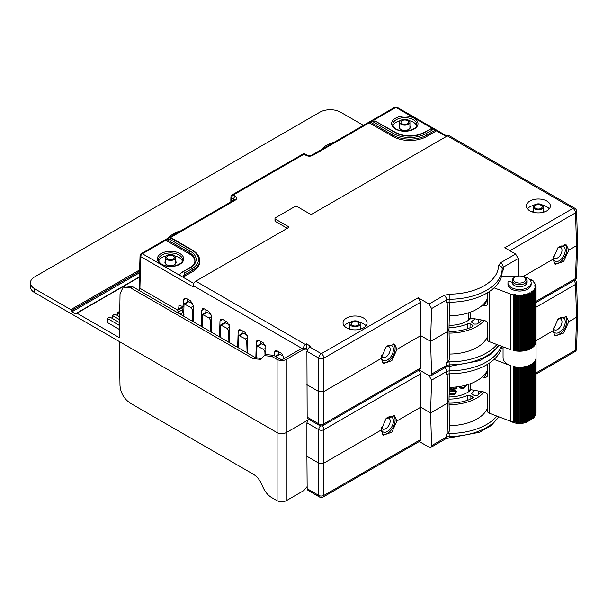 <?xml version="1.0" encoding="UTF-8"?>
<svg xmlns="http://www.w3.org/2000/svg" width="608" height="608" viewBox="0 0 608 608"><rect width="100%" height="100%" fill="white"/><g stroke="black" fill="none" stroke-linecap="round" stroke-linejoin="round"><path stroke-width="0.91" d="M574.78 208.225A3.656 2.105 120 0 0 572.956 208.407A3.656 2.105 60 0 1 575.54 212.823A3.656 2.105 -1.7 0 0 576.604 211.28A3.656 3.656 0 0 0 574.78 208.225L449.221 135.728A3.656 2.105 120 0 0 447.389 135.911L312.33 213.887A1.771 1.018 180 0 1 309.829 213.887L297.251 206.621A1.771 1.018 0 0 0 294.751 206.621L275.5 217.74A1.771 1.018 0 0 0 274.983 218.454A1.771 1.018 0 0 0 275.5 219.176L288.086 226.442A1.771 1.018 180 0 1 288.602 227.164A1.771 1.018 180 0 1 288.086 227.886L195.761 281.185A3.656 2.105 120 0 0 193.184 285.608L301.842 348.338M194.925 261.106A19.441 11.225 0 0 0 189.27 253.863L189.27 252.518A19.441 11.225 180 0 1 194.963 260.452C195.008 263.104 193.192 265.567 189.514 267.847L180.515 273.44A4.712 2.721 -60 0 0 179.664 275.28L183 277.202L192.599 271.662A24.153 13.946 0 0 0 199.675 261.797L199.675 260.452C199.553 256.333 197.114 252.867 192.356 250.048L170.666 237.53L169.959 237.515L171.327 238.306L169.662 239.271L166.622 239.438A4.712 2.721 -120 0 0 166.47 239.514A4.712 2.721 -120 0 0 165.771 240.297L189.27 253.863M287.333 228.319L275.5 221.487A1.771 1.018 180 0 1 274.983 220.765L274.983 218.454M446.325 136.526L436.498 130.849L426.892 136.397L426.892 135.044A1.178 0.684 -120 0 0 426.056 133.6A22.975 13.262 180 0 1 393.566 133.6L373.122 121.805L370.082 121.972A4.712 2.721 -120 0 0 369.93 122.048A4.712 2.721 -120 0 0 369.238 122.831L392.73 136.397A24.153 13.946 0 0 0 426.892 136.397M435.647 129.99L432.607 129.823L430.943 128.858L432.311 128.068A4.712 2.721 -60 0 1 432.463 128.144L435.799 130.066A4.712 2.721 120 0 0 435.647 129.99L426.892 135.044A24.153 13.946 180 0 1 392.73 135.044L370.082 121.972M430.943 128.858L424.392 132.643A1.178 0.684 -120 0 0 423.806 132.582L432.311 128.068M374.786 120.84L395.823 132.582A1.178 0.684 -60 0 0 395.23 132.643L374.786 120.84L373.122 121.805M369.93 122.048L373.266 120.126A4.712 2.721 60 0 1 373.418 120.05M436.498 130.849A4.712 2.721 120 0 0 435.799 130.066M431.65 128.052L395.899 107.411A2.356 1.36 -60 0 1 397.077 107.289A2.356 2.356 0 0 0 394.721 107.289A2.356 1.36 60 0 1 395.899 107.411L374.049 120.019M369.254 122.793L312.763 155.405A2.356 1.36 -120 0 0 311.585 155.291L394.721 107.289M232.134 201.164L230.835 199.827L230.926 196.893A2.356 1.36 1.7 0 0 231.618 197.896A2.356 1.36 -60 0 1 233.282 195.039A2.356 1.36 -120 0 0 232.104 194.925A2.356 2.356 0 0 0 230.926 196.893M139.392 277.172L76.988 313.204L119.381 337.683L120.042 293.801L123.158 287.128L125.225 285.935L132.567 286.68L255.178 357.474L261.478 358.659M119.609 322.65L109.866 317.019L107.365 318.463L107.365 322.506L119.502 329.513M363.409 125.37L340.624 112.214A14.691 8.482 0 0 0 319.854 112.214L34.74 276.822A14.691 8.482 0 0 0 30.438 282.766A14.691 8.482 0 0 0 34.74 288.815L34.717 292.684A14.729 8.504 180 0 1 30.4 286.619L30.438 282.766M34.717 292.684L277.088 432.615L277.088 500.711L271.7 497.602C267.756 495.193 264.731 491.469 262.641 486.408L262.2 485.29C260.102 480.236 257.078 476.505 253.133 474.103L130.492 403.294C124.116 399.023 120.612 393.057 119.989 385.411L119.32 341.529M76.395 313.546L75.81 313.979L76.395 313.644L75.81 313.979L71.972 311.767L70.817 309.647L34.74 288.815M271.73 356.349L277.088 359.442C280.144 360.939 283.199 360.939 286.254 359.442L303.764 349.326L301.948 348.278L282.918 359.267L280.417 359.267L273.554 355.3L271.73 356.349L264.343 355.634L260.551 359.351L253.164 358.636L130.545 287.842L123.158 287.128M286.254 359.442L286.254 432.615C283.199 434.066 280.144 434.066 277.088 432.615L277.088 359.442M264.343 355.634L266.213 354.555L273.554 355.3M165.794 240.259L142.401 253.764A2.356 1.36 -120 0 0 141.223 253.65A2.356 2.356 0 0 0 140.045 255.618L139.088 287.212L139.779 288.207L177.293 309.867L178.182 309.951L178.562 309.16L179.041 305.239L182.947 306.63L183.51 299.797L184.292 298.156L186.139 298.33L190.654 300.937L193.192 305.391L193.192 321.685M178.6 313.257L178.562 311.995L177.293 309.867M183.684 316.198L184.034 303.871L188.161 301.492L192.896 303.81M193.192 309.046L192.25 309.594L190.973 307.466L184.034 303.871M192.25 309.594L192.599 321.343M202.099 326.823L202.449 314.503L206.576 312.117L211.06 314.298M211.356 319.527L210.406 320.074L209.137 317.946L202.449 314.503M210.406 320.074L210.763 331.831M220.263 337.311L220.613 324.991L224.732 322.605L229.224 324.778M229.52 330.015L228.57 330.562L227.301 328.434L220.613 324.991M228.57 330.562L228.927 342.312M238.42 347.799L238.777 335.472L242.896 333.093L247.388 335.266M247.684 340.503L246.734 341.05L245.465 338.922L238.777 335.472M246.734 341.05L247.091 352.8M256.584 358.173L256.941 345.96L261.06 343.581L265.552 345.754M265.848 350.991L264.898 351.538L263.629 349.41L256.941 345.96M264.898 351.538L265.012 355.247M281.147 359.526L275.386 356.356M140.045 255.618A2.356 1.36 1.7 0 0 140.729 256.622L193.162 286.885L193.184 285.608M284.164 358.545L281.633 353.461L277.111 350.854L275.272 350.679L274.482 352.321L274.383 355.779M265.848 354.768L265.848 347.335L263.31 342.889L258.947 340.366L257.108 340.199L256.318 341.833L255.839 357.831M247.684 353.142L247.684 336.847L245.146 332.401L240.783 329.886L238.944 329.711L238.154 331.345L237.675 347.366M229.52 342.654L229.52 326.359L226.982 321.913L222.619 319.398L220.78 319.223L219.997 320.864L219.511 336.878M211.356 332.173L211.356 315.871L208.818 311.425L204.455 308.91L202.616 308.735L201.833 310.376L201.347 326.39M283.868 356.334L279.224 354.069L275.318 356.318M180.242 314.207L182.78 312.74L184.057 314.868M182.78 312.74L182.689 309.616L181.42 307.488M182.689 306.721L182.309 307.572L178.182 309.951M187.5 301.872L187.583 299.166M205.899 309.746L205.816 312.558M224.063 320.234L223.98 323.046M242.227 330.714L242.144 333.526M260.391 341.202L260.308 344.014M278.555 351.69L278.472 354.502M523.222 276.465L552.953 259.297L555.172 264.366L563.654 261.47L568.784 250.162L576.528 245.685L577.6 244.234L576.604 211.28M536.058 301.332L575.54 278.54A3.656 2.105 60 0 1 574.78 280.166A3.656 3.656 0 0 0 576.604 277.111A3.656 2.105 -178.3 0 1 575.54 278.54L576.528 245.685L575.54 212.823L509.876 250.732M306.379 348.962L306.455 343.839L310.536 346.195L309.449 346.826L321.328 353.681A3.656 2.105 120 0 0 318.744 358.104A3.656 2.037 -0 0 0 323.912 358.104A3.656 2.105 -120 0 0 321.328 353.681L418.19 297.76L429.05 304.03L444.03 295.389A3.656 2.105 60 0 1 446.606 299.911L449.19 299.242L449.19 294.15L444.03 295.389M307.146 486.567L303.825 490.557L286.254 500.711L286.254 432.615L307.701 420.234M307.215 349.691L306.546 349.06L303.764 349.326M499.008 416.883L491.142 425.6L479.484 432.288L449.206 437.98L449.206 436.438L446.622 437A3.656 2.105 60 0 1 445.869 438.725L430.874 447.382L429.058 447.192L419.254 441.53M536.058 340.632L552.953 330.874L555.172 335.943L563.654 333.047L568.784 321.738L576.528 317.262L577.6 315.81L576.604 282.857A3.656 3.656 0 0 0 575.062 279.984M536.058 372.917L575.54 350.124A3.656 2.105 60 0 1 574.78 351.743A3.656 3.656 0 0 0 576.604 348.688A3.656 2.105 -178.3 0 1 575.54 350.124L576.528 317.262L575.54 284.407A3.656 2.105 -1.7 0 0 576.604 282.857M500.65 262.694L498.507 265.673A3.656 2.979 0.1 0 1 502.162 268.66L503.234 267.224A3.656 2.105 -120 0 0 500.65 262.694L515.622 254.053L504.754 247.775L572.956 208.407L447.389 135.911M515.622 254.053L518.252 258.552L518.252 276.062M518.252 258.552L503.234 267.224L503.234 270.104L502.162 271.594L502.162 268.66A53.025 30.613 180 0 1 449.19 299.242L449.107 302.222L446.523 302.845L446.606 299.911L431.589 308.583L429.05 304.03M430.874 447.382L431.596 445.679L430.601 412.916L420.728 407.216L420.728 439.5L419.999 441.104L323.152 497.017A3.656 2.105 -120 0 0 323.912 495.398A3.656 2.181 180 0 1 318.744 495.398A3.656 2.105 120 0 0 319.504 497.017A3.656 3.656 0 0 0 323.152 497.017M419.094 370.052L420.728 373.783L420.728 407.216L396.978 420.926L394.562 415.743L386.019 418.608L381.148 430.069L383.367 435.13L391.848 432.235L396.978 420.926M448.985 400.702L447.389 403.226L430.601 412.916L431.589 380.16L429.058 375.615L430.874 375.805L431.596 374.095L430.601 341.339L420.728 335.639L420.728 367.924L419.999 369.527L323.152 425.44A3.656 2.105 -120 0 0 323.912 423.822A3.656 2.181 180 0 1 318.744 423.822L318.744 391.537L323.912 391.537L381.148 358.484L383.367 363.554L391.848 360.658L396.978 349.349L420.728 335.639L420.728 302.206L418.19 297.76M419.254 369.953L429.058 375.615M448.985 329.118L447.389 331.649L430.601 341.339L431.589 308.583M396.978 349.349L394.562 344.166L386.019 347.024L381.148 358.484M319.504 497.017L307.899 490.322L307.162 488.71L306.911 456.281L318.744 463.114L323.912 463.114L323.912 429.681A3.656 2.105 -120 0 0 322.103 425.843M420.728 439.5L323.912 495.398L323.912 463.114L381.148 430.069M306.911 456.281L306.911 422.849L308.545 419.117M307.162 417.134L318.744 423.822A3.656 2.105 120 0 0 319.504 425.44L307.899 418.745L307.162 417.134L306.911 351.272L309.449 346.826M195.761 281.185L305.368 344.462L306.455 343.839M346.575 327.841A12.016 6.939 0 0 0 359.67 329.346A12.016 6.939 0 0 0 367.088 322.939A12.016 6.939 0 0 0 363.569 318.03A12.016 6.939 0 0 0 350.474 316.525A12.016 6.939 0 0 0 343.056 322.939A12.016 6.939 0 0 0 346.575 327.841M529.872 210.854A12.016 6.939 0 0 0 542.967 212.359A12.016 6.939 0 0 0 550.392 205.952A12.016 6.939 0 0 0 546.866 201.043A12.016 6.939 0 0 0 533.771 199.538A12.016 6.939 0 0 0 526.353 205.952A12.016 6.939 0 0 0 529.872 210.854M305.368 344.462L302.898 347.86M301.948 348.278L304.707 347.996L306.546 349.06M169.662 239.271L190.099 251.074A20.619 11.902 180 0 1 190.099 267.908L181.708 272.354M183.555 271.692L185.22 272.65L183.844 275.371A4.712 2.721 120 0 0 183 277.202L193.77 283.427M166.47 239.514L169.807 237.591A4.712 2.721 60 0 1 169.959 237.515M234.392 200.07L234.186 199.979A2.356 1.36 60 0 1 235.364 200.093C237.188 198.808 237.188 197.524 235.364 196.247A2.356 1.36 120 0 0 233.7 199.097L234.369 199.857M305.193 154.09A2.356 2.356 0 0 0 302.837 154.09A2.356 1.36 60 0 1 304.015 154.204A2.356 1.36 -60 0 1 305.193 154.09L307.276 155.291A2.356 1.36 120 0 0 306.098 155.405C308.317 156.461 310.544 156.461 312.763 155.405M568.784 250.162L566.367 244.978L557.825 247.836L552.953 259.297M543.499 210.429A5.594 3.23 180 0 1 543.97 211.721A5.594 3.23 180 0 1 543.932 212.101M532.813 212.101A5.594 3.23 180 0 1 532.775 211.721A5.594 3.23 180 0 1 533.246 210.429M549.298 208.84A12.016 6.939 0 0 0 546.866 206.819A12.016 6.939 0 0 0 542.724 205.253M534.014 205.253A12.016 6.939 0 0 0 527.44 208.84M534.744 208.909A5.122 2.956 180 0 1 533.246 206.819A5.122 2.956 180 0 1 536.408 204.083A5.122 2.956 180 0 1 541.994 204.721A5.122 2.956 180 0 1 543.499 206.819A5.122 2.956 180 0 1 540.33 209.547A5.122 2.956 180 0 1 534.744 208.909M535.663 208.377A3.83 2.212 180 0 1 534.538 206.819A3.83 2.212 180 0 1 536.902 204.774A3.83 2.212 180 0 1 541.082 205.253A3.83 2.212 180 0 1 542.199 206.819A3.83 2.212 180 0 1 539.836 208.863A3.83 2.212 180 0 1 535.663 208.377M573.861 280.698A3.656 2.105 60 0 1 575.54 284.407L536.058 307.2M568.784 321.738L566.367 316.555L557.825 319.42L552.953 330.874M449.107 302.222A53.025 30.613 0 0 0 502.162 271.609A53.025 30.613 0 0 0 502.162 271.594M449.639 359.085L448.035 361.623L446.538 362.49L449.122 361.874A53.025 30.613 0 0 0 496.926 344.523M449.662 359.282L449 329.46M449.54 354.046A39.474 22.792 0 0 0 487.684 336.171M499.008 345.306L491.142 354.023L479.484 360.711L449.206 366.396L449.206 364.853L446.622 365.423L446.538 362.49M449 329.361L449.616 302.222M487.684 297.882A39.474 22.792 180 0 1 449.312 315.757M480.936 319.892L480.951 320.773M449.084 333.108A39.034 22.534 0 0 0 484.211 320.469A3.656 2.85 27.9 0 1 487.684 324.064L487.684 339.933A1.771 1.383 -152.1 0 0 489.372 341.681L510.553 349.653L510.553 294.044A16.5 9.523 0 0 0 513.22 294.857L514.626 294.546L515.903 295.222L519.992 295.458L520.623 294.994L522.249 295.336L524.438 294.561L525.327 294.85L527.212 293.846L528.96 293.74L529.044 293.147L530.716 292.912L531.377 292.57L531.248 291.908L533.36 291.179L532.988 290.411L534.835 289.598L534.189 288.747L535.747 287.873L534.797 286.984L536.058 286.087L534.804 285.182L535.762 284.293L534.204 283.419L534.858 282.568L533.018 281.755L533.398 280.98L531.293 280.25L531.422 279.581L530.769 279.247L529.408 279.277M474.81 318.805A29.366 16.956 0 0 1 471.892 321.298L471.496 321.959L472.013 322.658L474.491 324.094L477.098 324.026A36.389 21.006 0 0 0 481.65 320.013M449.046 331.588A36.389 21.006 0 0 0 472.431 326.716L473.062 325.956L472.545 325.212L470.068 323.783L470.06 327.765M449.054 327.53A29.366 16.956 0 0 0 467.704 323.714L470.068 323.783M471.132 318.159A25.62 14.79 180 0 1 449.099 325.371M471.892 321.298L471.93 322.612M467.704 323.714L467.696 328.647M431.596 374.095L446.622 365.423A3.656 2.105 60 0 1 445.869 367.148L430.867 375.805M444.934 367.68A3.656 2.105 60 0 1 446.606 371.488L449.19 370.819L449.19 365.727M501.874 346.385A53.025 30.613 0 0 1 449.107 373.806L446.523 374.422L446.606 371.488L431.589 380.16M449.639 430.662L448.035 433.2L446.538 434.066L449.122 433.451A53.025 30.613 0 0 0 496.926 416.1M449.662 430.859L449 401.037M449.54 425.63A39.474 22.792 0 0 0 487.684 407.755M431.596 445.679L446.622 437L446.538 434.066M449 400.938L449.616 373.798M487.684 369.459A39.474 22.792 180 0 1 449.312 387.334M480.936 391.468L480.951 392.35M449.084 404.692A39.034 22.534 0 0 0 484.211 392.046A3.656 2.85 27.9 0 1 487.684 395.641L487.684 411.517A1.771 1.383 -152.1 0 0 489.372 413.258L510.553 421.23A16.5 9.523 0 0 0 513.22 422.043L513.22 366.434A16.5 9.523 0 0 0 516.306 366.981A16.5 9.523 0 0 0 519.528 367.164A16.5 9.523 0 0 0 522.743 366.989A16.5 9.523 0 0 0 525.844 366.449A16.5 9.523 0 0 0 528.694 365.575A16.5 9.523 0 0 0 531.202 364.39A16.5 9.523 0 0 0 533.262 362.953A16.5 9.523 0 0 0 534.789 361.304A16.5 9.523 0 0 0 535.732 359.518A16.5 9.523 0 0 0 536.058 357.664A16.5 9.523 0 0 0 536.058 357.641L536.058 341.673A16.5 9.523 0 0 0 536.058 341.65A16.5 9.523 0 0 1 536.058 341.688L535.747 342M474.81 390.389A29.366 16.956 0 0 1 471.892 392.874L471.496 393.536L472.013 394.242L474.491 395.671L477.098 395.603A36.389 21.006 0 0 0 481.65 391.59M449.046 403.165A36.389 21.006 0 0 0 472.431 398.301L473.062 397.533L472.545 396.788L470.068 395.36L470.06 399.342M449.054 399.106A29.366 16.956 0 0 0 467.704 395.291L470.068 395.36M471.132 389.736A25.62 14.79 180 0 1 449.099 396.948M471.892 392.874L471.93 394.189M467.704 395.291L467.696 400.224M306.911 384.704L318.744 391.537L318.744 358.104L306.911 351.272M320.553 425.843A3.656 2.105 120 0 0 318.744 429.681A3.656 2.037 0 0 0 323.912 429.681L420.728 373.783M366.001 325.827A12.016 6.939 0 0 0 363.569 323.806A12.016 6.939 0 0 0 359.427 322.24M350.717 322.24A12.016 6.939 0 0 0 344.143 325.827M360.194 327.416A5.594 3.23 180 0 1 360.666 328.708A5.594 3.23 180 0 1 360.628 329.088M349.516 329.088A5.594 3.23 180 0 1 349.471 328.708A5.594 3.23 180 0 1 349.942 327.416M351.447 325.896A5.122 2.956 180 0 1 349.942 323.806A5.122 2.956 180 0 1 353.111 321.07A5.122 2.956 180 0 1 358.697 321.708A5.122 2.956 180 0 1 360.194 323.806A5.122 2.956 180 0 1 357.033 326.534A5.122 2.956 180 0 1 351.447 325.896M352.366 325.364A3.83 2.212 180 0 1 351.242 323.806A3.83 2.212 180 0 1 353.605 321.761A3.83 2.212 180 0 1 357.778 322.24A3.83 2.212 180 0 1 358.902 323.806A3.83 2.212 180 0 1 356.539 325.85A3.83 2.212 180 0 1 352.366 325.364M286.254 500.711C283.199 502.2 280.144 502.2 277.088 500.711M175.651 261.075A5.594 3.23 180 0 1 176.115 262.337A5.594 3.23 180 0 1 172.695 265.354A5.594 3.23 180 0 1 166.562 264.662A5.594 3.23 180 0 1 164.928 262.337A5.594 3.23 180 0 1 165.399 261.075M182.324 261.06A12.016 6.939 0 0 0 179.018 257.473A12.016 6.939 0 0 0 174.876 255.907M166.166 255.907A12.016 6.939 0 0 0 158.718 261.06M107.365 318.463L119.563 325.508M112.45 318.516L112.45 315.529L119.654 319.686M119.7 316.829L114.95 314.085L112.45 315.529M117.534 315.582L117.534 312.596L119.738 313.872M119.784 311.296L117.534 312.596M416.609 125.795A12.016 6.939 0 0 0 413.311 122.2A12.016 6.939 0 0 0 409.169 120.642M400.459 120.642A12.016 6.939 0 0 0 393.011 125.795M409.936 125.81A5.594 3.23 180 0 1 410.408 127.072A5.594 3.23 180 0 1 406.988 130.089A5.594 3.23 180 0 1 400.854 129.398A5.594 3.23 180 0 1 399.213 127.072A5.594 3.23 180 0 1 399.684 125.81M401.189 124.298A5.122 2.956 180 0 1 399.684 122.2A5.122 2.956 180 0 1 402.853 119.472A5.122 2.956 180 0 1 408.439 120.11A5.122 2.956 180 0 1 409.936 122.2A5.122 2.956 180 0 1 406.775 124.936A5.122 2.956 180 0 1 401.189 124.298M402.101 123.766A3.83 2.212 180 0 1 400.984 122.2A3.83 2.212 180 0 1 403.347 120.164A3.83 2.212 180 0 1 407.52 120.642A3.83 2.212 180 0 1 408.644 122.2A3.83 2.212 180 0 1 406.281 124.245A3.83 2.212 180 0 1 402.101 123.766M382.25 434.127A10.898 6.293 120 0 0 390.541 430.852A10.898 6.293 120 0 0 395.109 420.082A10.898 6.293 120 0 0 393.095 415.249M381.368 427.606A8.542 4.932 120 0 0 381.36 428.024A8.542 4.932 120 0 0 387.395 431.505A8.542 4.932 120 0 0 393.437 421.048A8.542 4.932 120 0 0 387.395 417.559A8.542 4.932 120 0 0 386.369 418.258M381.459 427.158A6.247 3.602 120 0 0 382.652 429.005A6.247 3.602 120 0 0 387.463 427.333A6.247 3.602 120 0 0 390.192 421.048A6.247 3.602 120 0 0 388.9 418.19A6.247 3.602 120 0 0 386.521 418.137M554.055 334.94A10.898 6.293 120 0 0 562.339 331.656A10.898 6.293 120 0 0 566.907 320.895A10.898 6.293 120 0 0 564.9 316.061M553.174 328.419A8.542 4.932 120 0 0 553.158 328.829A8.542 4.932 120 0 0 559.2 332.318A8.542 4.932 120 0 0 565.242 321.86A8.542 4.932 120 0 0 559.2 318.372A8.542 4.932 120 0 0 558.167 319.071M553.257 327.97A6.247 3.602 120 0 0 554.45 329.817A6.247 3.602 120 0 0 559.269 328.145A6.247 3.602 120 0 0 561.99 321.86A6.247 3.602 120 0 0 560.698 318.995A6.247 3.602 120 0 0 558.326 318.949M529.097 279.004L529.013 278.411L527.919 278.175M503.067 346.834L503.067 357.641A16.5 9.523 0 0 0 507.9 364.374A16.5 9.523 0 0 0 510.553 365.621L494.091 359.427M516.808 295.328L516.808 350.93L514.626 350.155L513.22 350.459A16.5 9.523 0 0 0 516.306 351.006A16.5 9.523 0 0 0 519.528 351.196A16.5 9.523 0 0 0 522.743 351.014A16.5 9.523 0 0 0 525.844 350.482A16.5 9.523 0 0 0 528.694 349.6A16.5 9.523 0 0 0 531.202 348.422A16.5 9.523 0 0 0 533.262 346.978A16.5 9.523 0 0 0 534.789 345.336A16.5 9.523 0 0 0 535.732 343.55A16.5 9.523 0 0 0 536.058 341.688L535.838 341.422M516.352 276.511L501.516 276.374M494.091 287.842L510.553 294.044M521.596 290.92A8.664 5.001 180 0 1 517.53 290.92M484.188 320.462L470.812 318.106L469.33 318.455L468.289 319.747L468.289 312.9M487.684 292.63L487.684 303.377A3.656 2.85 27.9 0 1 487.418 304.471A3.656 2.85 27.9 0 1 484.188 305.74L482.228 305.398M489.372 291.551L489.372 341.681M535.602 343.262L534.835 343.961M534.759 345.04L533.414 345.694L533.414 290.084M533.33 291.285L533.36 346.788L532.813 347.13L531.795 347.176L531.795 291.566M531.377 347.305L531.795 347.176M531.369 292.608L531.377 348.179L530.716 348.521L529.697 348.445L529.697 292.836M528.96 293.74L528.96 349.349L529.697 348.445M528.96 349.349L527.212 349.456L527.212 293.846M526.186 294.644L526.186 350.254L527.212 349.456M526.186 350.254L524.438 350.17L524.438 294.561M519.992 295.458L519.992 351.067L521.474 350.558L522.743 351.014L524.438 350.17M519.992 351.067L518.434 350.596L518.434 294.994M516.808 350.93L518.434 350.596M516.808 367.034L516.808 422.514L514.626 421.739L513.22 422.043M516.808 422.514L517.59 422.127L519.065 422.644L521.474 422.134L522.249 422.522L522.249 367.042M526.186 366.366L526.186 421.838L524.438 421.747L522.249 422.522M526.186 421.838L526.467 421.268L528.185 421.222L529.697 420.022L531.377 419.756L531.369 364.291M531.377 418.882L533.36 418.372L533.33 362.885M533.36 417.278L534.759 416.617M534.835 415.538L535.602 414.838M535.747 413.577L535.838 412.999M503.067 347.966L501.516 347.951M489.372 363.128L489.372 413.258M484.188 392.038L470.812 389.682L469.33 390.032L468.289 391.324L468.289 384.476M487.684 364.215L487.684 374.954A3.656 2.85 27.9 0 1 487.418 376.048A3.656 2.85 27.9 0 1 484.188 377.325L482.228 376.975M466.845 384.917L463.38 388.793L459.686 387.904L459.238 386.582M449.236 390.952L449.935 390.868A25.095 14.493 0 0 0 454.738 390.503L456.783 391.24L454.738 394.356L456.661 391.088M449.152 394.622L449.935 394.714A25.095 14.493 0 0 0 454.738 394.356M449.266 389.432A25.095 14.493 0 0 0 457.018 388.694L457.018 387.737A25.095 14.493 0 0 1 452.975 388.299L452.975 387.228M449.289 388.466A25.095 14.493 0 0 0 451.774 388.39L451.774 387.288M459.587 387.737L463.159 388.466L466.435 385.031M460.537 387.038L460.195 386.422M460.324 386.407L460.636 387.197L463.38 387.828L465.926 385.176M449.16 394.334L449.707 394.379A24.51 14.151 0 0 0 454.526 394.037M449.221 391.567L449.707 391.491A24.51 14.151 0 0 0 454.526 391.149L455.643 391.696M449.213 392.008L449.935 391.826A25.095 14.493 0 0 0 454.738 391.468L454.526 391.149M449.175 393.566L449.935 393.748A25.095 14.493 0 0 0 454.738 393.391L455.772 391.848L454.738 391.468M457.018 388.694L456.813 387.775M449.274 389.09A24.51 14.151 0 0 0 456.813 388.375M452.975 388.299L452.762 387.243M382.25 362.55A10.898 6.293 120 0 0 390.541 359.267A10.898 6.293 120 0 0 395.109 348.506A10.898 6.293 120 0 0 393.095 343.672M381.368 356.03A8.542 4.932 120 0 0 381.36 356.44A8.542 4.932 120 0 0 387.395 359.928A8.542 4.932 120 0 0 393.437 349.471A8.542 4.932 120 0 0 387.395 345.982A8.542 4.932 120 0 0 386.369 346.674M381.459 355.581A6.247 3.602 120 0 0 382.652 357.428A6.247 3.602 120 0 0 387.463 355.748A6.247 3.602 120 0 0 390.192 349.471A6.247 3.602 120 0 0 388.9 346.606A6.247 3.602 120 0 0 386.521 346.56M554.055 263.363A10.898 6.293 120 0 0 562.339 260.08A10.898 6.293 120 0 0 566.907 249.318A10.898 6.293 120 0 0 564.9 244.484M553.174 256.834A8.542 4.932 120 0 0 553.158 257.252A8.542 4.932 120 0 0 559.2 260.741A8.542 4.932 120 0 0 565.242 250.276A8.542 4.932 120 0 0 559.2 246.795A8.542 4.932 120 0 0 558.167 247.486M553.257 256.394A6.247 3.602 120 0 0 554.45 258.233A6.247 3.602 120 0 0 559.269 256.561A6.247 3.602 120 0 0 561.99 250.276A6.247 3.602 120 0 0 560.698 247.418A6.247 3.602 120 0 0 558.326 247.372M192.576 303.62L192.576 303.073M209.813 313.576L210.52 313.166L209.813 313.576M321.146 149.766A23.735 23.735 0 0 1 327.332 144.864A23.514 16.165 -108 0 1 328.852 144.172A18.574 10.724 -60 0 1 330.775 143.313A23.735 23.735 0 0 1 333.83 142.447M167.595 238.42A23.735 23.735 0 0 1 170.316 235.843A23.514 13.794 -119.2 0 1 172.687 234.513A18.574 10.724 -60 0 1 177.224 231.967A18.574 10.724 -60 0 1 177.27 231.952M167.816 259.031A3.83 2.212 180 0 1 166.691 257.473A3.83 2.212 180 0 1 169.054 255.428A3.83 2.212 180 0 1 173.227 255.907A3.83 2.212 180 0 1 174.352 257.473A3.83 2.212 180 0 1 171.988 259.51A3.83 2.212 180 0 1 167.816 259.031M166.896 259.563A5.122 2.956 180 0 1 165.399 257.473A5.122 2.956 180 0 1 168.56 254.737A5.122 2.956 180 0 1 174.146 255.375A5.122 2.956 180 0 1 175.651 257.473A5.122 2.956 180 0 1 172.482 260.201A5.122 2.956 180 0 1 166.896 259.563M529.735 420.029A11.598 6.696 180 0 1 528.99 420.713M528.268 421.23A11.598 6.696 180 0 1 511.244 421.473M521.96 276.268A11.598 6.696 180 0 1 531.156 282.819L531.156 284.331A11.598 6.696 180 0 1 519.566 291.027A11.598 6.696 180 0 1 507.969 284.331L507.969 282.819A11.598 6.696 180 0 1 508.128 281.702A0.927 0.532 180 0 1 509.542 281.337L512.255 282.34M531.156 282.819A11.598 6.696 180 0 1 519.566 289.514A11.598 6.696 180 0 1 507.969 282.819M514.87 285.737L515.006 285.851A6.962 4.02 -0 0 0 519.855 286.832L520.228 286.71M512.255 280.486A7.304 4.218 180 0 0 516.77 284.377A7.304 4.218 180 0 0 524.727 283.465A7.304 4.218 -0 0 0 526.87 280.486L526.87 282.507A7.304 4.218 -0 0 1 524.727 285.486A7.304 4.218 180 0 1 516.77 286.398A7.304 4.218 180 0 1 512.255 282.507L512.255 280.486A7.304 4.218 180 0 1 514.398 277.499L515.227 277.02L514.398 277.499M526.87 280.486A7.304 4.218 -0 0 0 524.727 277.499L523.898 277.02A6.126 3.534 -0 0 0 515.227 277.02A6.126 3.534 180 0 0 515.227 282.021A6.126 3.534 180 0 0 523.898 282.021A6.126 3.534 -0 0 0 523.898 277.02M235.364 196.247L233.282 195.039L304.015 154.204L306.098 155.405M235.364 200.093L170.59 237.492M139.855 290.89L140.729 256.622A2.356 1.36 -60 0 1 142.401 253.764L179.664 275.28M414.147 118.256A13.194 7.623 0 0 0 395.481 118.256A13.194 7.623 0 0 0 395.481 129.033A13.194 7.623 0 0 0 414.147 129.033A13.194 7.623 0 0 0 414.147 118.256M179.854 253.528A13.194 7.623 0 0 0 161.188 253.528A13.194 7.623 0 0 0 161.188 264.298A13.194 7.623 0 0 0 179.854 264.298A13.194 7.623 0 0 0 179.854 253.528M424.392 132.643A20.619 11.902 180 0 1 395.23 132.643M432.607 129.823L426.056 133.6M392.73 136.397L392.73 135.044A1.178 0.684 -60 0 1 393.566 133.6M231.526 201.514L231.618 197.896L233.7 199.097L233.662 200.275M70.817 309.647L139.612 269.929M71.394 310.658L139.566 271.297M139.566 271.396L71.394 310.756M139.521 272.772L71.972 311.767M253.164 358.636L255.178 357.474M130.545 287.842L132.567 286.68M501.653 276.374L501.661 275.804M501.653 347.951L501.661 347.381M449.122 433.451L449.206 436.438A53.025 30.613 0 0 0 498.666 416.754M420.728 367.924L323.912 423.822L323.912 358.104L420.728 302.206M307.162 488.71L318.744 495.398L318.744 429.681L306.911 422.849M449.19 294.15A49.37 28.508 0 0 0 498.507 265.673M275.5 221.487L275.5 219.176M288.086 226.442L288.086 227.886M183.844 275.371L192.599 270.317A24.153 13.946 0 0 0 199.675 260.452M185.22 272.65L191.771 268.873A1.178 0.684 60 0 1 192.599 270.317L192.599 271.662M191.771 268.873A22.975 13.262 0 0 0 191.771 250.108L171.327 238.306M190.099 267.908A1.178 0.684 -120 0 0 189.514 267.847M190.099 251.074A1.178 0.684 120 0 0 189.27 252.518L166.622 239.438M191.771 250.108A1.178 0.684 -60 0 1 192.356 250.048M448.043 302.313L447.389 331.649L448.035 361.623M472.545 325.212L472.5 326.686M498.666 345.177A53.025 30.613 0 0 1 449.206 364.853L449.122 361.874M501.167 346.119A53.025 30.613 180 0 1 449.19 370.819L449.107 373.806M448.043 373.897L447.389 403.226L448.035 433.2M472.545 396.788L472.5 398.263M182.537 259.874A12.016 6.939 0 0 0 179.018 254.965A12.016 6.939 0 0 0 165.923 253.468A12.016 6.939 0 0 0 158.506 259.874C158.407 261.326 159.501 262.778 161.781 264.244C165.726 266.327 170.278 266.821 175.438 265.734C183.639 262.762 181.701 261.531 182.537 259.874M182.689 306.774L178.562 309.16M178.562 311.995L182.689 309.616M182.719 315.636L183.684 315.081M184.916 303.962L189.042 301.583M193.192 306.181L190.973 307.466M203.323 314.594L207.45 312.208M211.356 316.669L209.137 317.946M221.487 325.082L225.614 322.696M229.52 327.157L227.301 328.434M239.651 335.563L243.778 333.184M247.684 337.645L245.465 338.922M257.815 346.051L261.942 343.672M265.848 348.126L263.629 349.41M275.979 356.539L280.106 354.16M277.066 350.831L274.482 352.321M258.902 340.343L256.318 341.833M240.738 329.855L238.154 331.345M222.574 319.367L219.997 320.864M204.41 308.887L201.833 310.376M186.094 298.308L183.51 299.797M178.661 306.029L179.907 305.307M413.311 119.7A12.016 6.939 0 0 0 400.216 118.195A12.016 6.939 0 0 0 392.791 124.61C392.7 126.054 393.794 127.513 396.066 128.972C400.018 131.062 404.571 131.556 409.724 130.469C417.932 127.498 415.994 126.266 416.83 124.61A12.016 6.939 0 0 0 413.311 119.7M510.553 421.23L510.553 365.621M513.22 350.459L513.22 294.857M470.159 318.083L470.159 312.261M487.684 299.144L484.188 305.74M470.417 318.068A25.095 14.493 180 0 1 468.289 319.747M533.368 281.086L533.368 282.059M534.782 282.735L534.782 283.799M535.618 284.514L535.618 285.714M535.83 286.353L535.83 341.962M535.42 288.177L535.42 343.786M534.402 289.925L534.402 345.534M532.813 291.521L532.813 347.13M530.716 292.912L530.716 348.521M529.044 348.756L529.044 293.147M528.185 294.036L528.185 349.638M526.467 349.691L526.467 294.082M525.327 294.85L525.327 350.459M523.154 350.839L523.154 295.23M523.625 350.314L523.625 294.705M522.249 350.938L522.249 295.336M520.623 350.603L520.623 294.994M519.065 295.458L519.065 351.067M517.59 350.55L517.59 294.941M515.903 295.222L515.903 350.831M513.73 350.444L513.73 294.834M514.626 350.155L514.626 294.546M515.44 350.299L515.44 294.69M521.474 350.558L521.474 294.948M534.508 289.172L534.508 288.443M535.025 287.265L535.025 286.718M534.949 285.403L534.949 284.962M470.159 389.667L470.159 383.838M470.417 389.644A25.095 14.493 180 0 1 468.289 391.324M487.684 370.728L484.188 377.325M513.73 422.02L513.73 366.548M514.626 421.739L514.626 366.73M515.44 421.876L515.44 366.86M515.903 366.928L515.903 422.408M517.59 422.127L517.59 367.095M518.434 422.18L518.434 367.141M519.065 367.164L519.065 422.644M519.992 367.164L519.992 422.644M520.623 422.18L520.623 367.148M521.474 422.134L521.474 367.103M523.154 422.416L523.154 366.936M523.625 421.891L523.625 366.875M524.438 421.747L524.438 366.738M525.327 366.563L525.327 422.036M526.467 421.268L526.467 366.29M527.212 421.032L527.212 366.077M528.185 365.758L528.185 421.222M528.96 365.469L528.96 420.926M529.044 420.333L529.044 365.438M529.697 420.022L529.697 365.157M530.716 364.663L530.716 420.098M531.795 418.752L531.795 364.032M532.813 363.318L532.813 418.707M533.414 417.27L533.414 362.809M534.402 361.798L534.402 417.111M535.42 360.263L535.42 415.363M535.83 359.214L535.83 413.539M447.017 136.124L397.077 107.289M230.835 201.909L230.835 199.834M139.399 276.891L76.57 313.166M139.186 290.502L139.088 287.28M576.604 277.111L577.6 244.234M576.604 348.688L577.6 315.81M574.78 351.743L536.058 374.095M449.206 437.98L445.869 438.725M234.186 199.979L141.223 253.65M302.837 154.09L232.104 194.925M307.276 155.291L311.585 155.291M533.246 206.819L533.246 212.23M543.499 206.819L543.499 212.23M574.78 280.166L536.058 302.518M502.162 271.609L502.162 270.53M478.701 319.496L478.77 322.772M449.206 366.396L445.869 367.148M478.701 391.073L478.77 394.349M319.504 425.44A3.656 3.656 0 0 0 323.152 425.44M349.942 323.806L349.942 329.217M360.194 323.806L360.194 329.217M182.947 306.63L183.684 306.204M423.806 132.582C414.474 136.982 405.148 136.982 395.823 132.582M399.684 122.2L399.684 128.41M409.936 122.2L409.936 128.41M533.398 280.98L533.398 282.066M534.858 282.568L534.858 283.814M535.762 284.293L535.762 285.783M536.058 286.087L536.058 341.688M535.747 287.873L535.747 343.482M534.835 289.598L534.835 345.207M533.36 291.179L533.36 346.788M531.377 292.57L531.377 348.179M531.377 364.291L531.377 419.756M533.36 362.862L533.36 418.372M534.835 361.243L534.835 416.784M535.747 359.488L535.747 415.059M536.058 357.664L536.058 413.273M180.272 231.101A23.735 23.735 0 0 0 177.224 231.967M165.399 257.473L165.399 263.674M175.651 257.473L175.651 263.674"/></g></svg>
